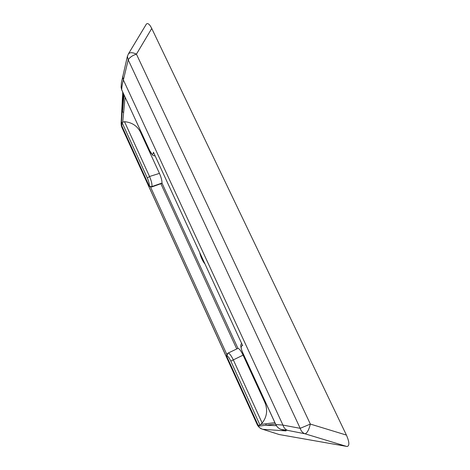 <?xml version="1.0" encoding="UTF-8"?>
<svg xmlns="http://www.w3.org/2000/svg" width="470" height="470" viewBox="0 0 470 470"><rect width="100%" height="100%" fill="white"/><g stroke="black" fill="none" stroke-linecap="round" stroke-linejoin="round"><path stroke-width="0.7" d="M346.754 446.465L304.954 433.775L287.581 430.367C285.366 429.556 283.821 427.794 282.94 425.091L300.201 428.329C301.106 431.125 302.692 432.94 304.954 433.775L305.241 433.763C307.292 432.87 308.99 429.639 310.347 424.069L346.419 435.091C349.369 441.9 349.633 445.701 347.213 446.5L279.162 434.527L261.949 429.039M123.428 93.683L121.237 125.343L121.665 126.636L121.983 126.271L121.237 125.343L121.718 125.39L122.024 122.494L124.509 121.683L149.548 176.491L147.333 178.013C148.761 181.338 149.401 183.811 149.254 185.427C149.854 186.461 150.747 186.837 151.933 186.549C152.233 184.352 151.434 181.003 149.548 176.491L159.453 173.383C161.239 177.513 162.079 180.738 161.98 183.071L151.933 186.549L151.845 186.931L150.512 186.948L226.763 354.304L227.662 353.34L226.963 356.043C227.833 355.919 229.113 357.605 230.805 361.101L233.32 359.891C231.064 355.314 229.29 353.07 228.003 353.146L237.949 348.364C239.254 348.529 240.969 350.785 243.09 355.126L264.827 402.355C267.882 409.928 267.001 416.825 262.172 423.053L259.981 425.091L258.324 425.35L258.23 426.243L257.842 424.622L257.413 424.827L258.23 426.243L265.832 425.209L276.389 425.697M242.996 353.281L242.984 353.258C240.669 348.223 240.564 345.685 242.661 345.638L153.443 152.245C152.903 155.417 151.675 154.918 149.754 150.753L152.909 155.447L154.959 155.952M121.953 126.207L121.718 125.39M121.983 126.271L149.143 185.92L150.512 186.948M257.842 424.622L226.693 356.219L226.763 354.304M257.877 424.698L258.324 425.35M121.66 126.818L257.413 424.827L121.66 126.818L121.101 123.745L121.66 126.818M149.783 150.917L121.724 89.829C121.707 87.344 122.259 84.06 123.381 79.971L122.594 76.446M149.754 150.753L121.724 89.882L121.101 87.067M127.388 56.294L128.216 59.843L123.381 79.971L282.94 425.091L275.802 424.533C277.041 427.048 278.88 428.693 281.324 429.474L286.007 430.914L262.759 429.304C260.339 428.599 258.524 427.107 257.307 424.821L257.296 424.856C258.371 426.713 259.663 427.994 261.173 428.699L262.19 429.128M281.219 429.445L287.581 430.367M125.09 97.29L122.723 122.024M161.668 183.441L151.845 186.931M260.674 424.416L274.891 422.665M121.695 126.9L121.912 127.47M122.729 92.155L121.119 123.422M146.188 24.375L146.382 24.052C147.844 22.789 149.636 24.258 151.751 28.47L136.435 54.15L310.347 424.069L300.201 428.329L128.216 59.843C129.773 57.317 132.511 55.419 136.435 54.15C132.634 52.323 129.967 52.223 128.439 53.862L128.251 54.173M285.378 430.72L286.007 430.914M257.331 424.868L121.918 127.476M279.162 434.527L261.937 429.034L259.605 427.682M140.583 130.942L140.412 132.011C137.164 125.819 131.864 122.376 124.509 121.683M140.412 132.011L159.453 173.383M151.751 28.47L346.419 435.091M199.85 253.283C200.984 257.419 202.558 260.827 204.567 263.511M242.661 345.638L153.443 152.245M149.254 185.427L149.143 185.92M147.333 178.013L122.024 122.494M259.981 425.091L230.805 361.101M121.096 86.932L121.724 89.829M123.598 112.489L122.459 111.848L124.045 95.022M242.984 353.258L275.767 424.463M275.538 424.063L265.832 425.209L266.102 423.77M160.916 183.811L236.739 348.934M243.09 355.126L233.32 359.891L262.172 423.053M161.98 183.071L237.949 348.364M264.827 402.355L265.468 402.197M146.382 24.052L128.439 53.862L127.323 56.559L121.395 82.714L121.101 87.326L121.765 90.058M285.69 430.82L281.272 429.468C278.845 428.705 277.006 427.054 275.743 424.516L242.949 353.287C240.711 348.023 240.229 344.786 241.51 343.588"/></g></svg>
